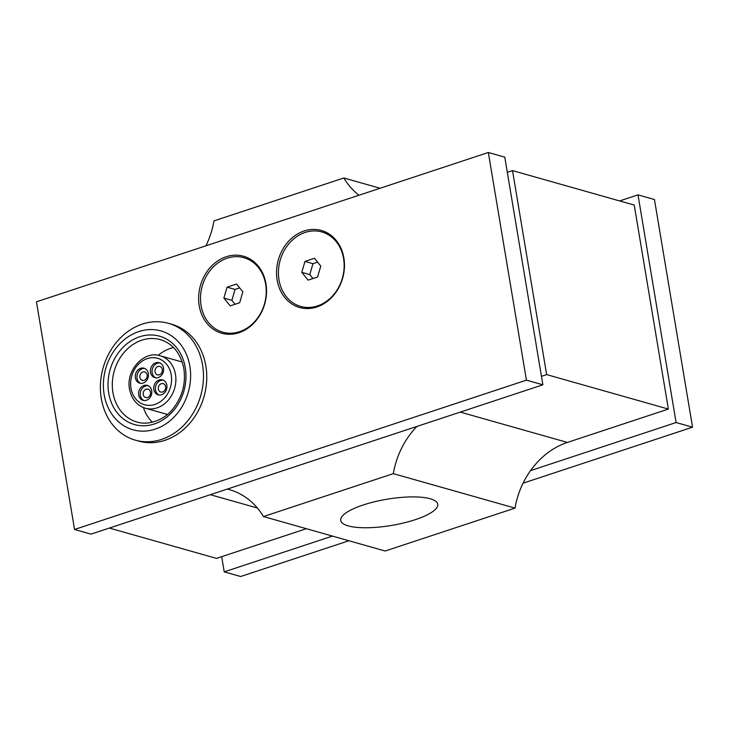 <?xml version="1.0" encoding="UTF-8"?>
<svg xmlns="http://www.w3.org/2000/svg" width="729" height="729" viewBox="0 0 729 729"><rect width="100%" height="100%" fill="white"/><g stroke="black" fill="none" stroke-linecap="round" stroke-linejoin="round"><path stroke-width="1.09" d="M201.086 305.615A38.71 32.358 105.8 0 1 227.22 258.184A38.71 32.358 105.8 0 1 265.666 284.274A38.71 32.358 105.8 0 1 239.531 331.704A38.71 32.358 105.8 0 1 201.086 305.615M199.217 305.752A40.013 33.443 105.8 0 1 226.227 256.736A40.013 33.443 105.8 0 1 265.957 283.699A40.013 33.443 105.8 0 1 238.948 332.716A40.013 33.443 105.8 0 1 199.217 305.752M278.997 279.872A38.71 32.358 105.8 0 1 305.132 232.442A38.71 32.358 105.8 0 1 343.578 258.531A38.71 32.358 105.8 0 1 317.434 305.961A38.71 32.358 105.8 0 1 278.997 279.872M277.129 280.009A40.013 33.443 105.8 0 1 304.139 230.984A40.013 33.443 105.8 0 1 343.869 257.948A40.013 33.443 105.8 0 1 316.86 306.973A40.013 33.443 105.8 0 1 277.129 280.009M363.252 504.969A49.198 13.304 -9.5 0 1 437.755 504.204A49.198 13.304 -9.5 0 1 415.229 519.686A49.198 13.304 -9.5 0 1 340.716 520.451A49.198 13.304 -9.5 0 1 363.252 504.969M123.766 434.903A60.717 50.748 -74.2 0 0 135.394 440.179A60.717 50.748 -74.2 0 0 198.297 402.8A60.717 50.748 -74.2 0 0 180.099 328.615A60.717 50.748 -74.2 0 0 168.472 323.339A60.717 50.748 -74.2 0 0 105.568 360.718A60.717 50.748 -74.2 0 0 123.766 434.903M168.472 323.339L171.762 324.268A60.717 50.748 105.8 0 1 183.389 329.554A60.717 50.748 105.8 0 1 201.587 403.729A60.717 50.748 105.8 0 1 138.683 441.109L135.394 440.179M170.832 335.395A51.376 42.938 105.8 0 1 183.535 403.994A51.376 42.938 105.8 0 1 123.165 425.326A51.376 42.938 105.8 0 1 110.462 356.736A51.376 42.938 105.8 0 1 170.832 335.395M144.807 368.491A7.782 6.506 -74.2 0 0 137.407 373.931A7.782 6.506 -74.2 0 0 139.913 382.962A7.782 6.506 -74.2 0 0 140.597 383.345M138.273 382.497A7.782 6.506 105.8 0 1 135.94 372.984A7.782 6.506 105.8 0 1 144.005 368.191A7.782 6.506 105.8 0 1 145.49 368.874A7.782 6.506 105.8 0 1 147.823 378.378A7.782 6.506 105.8 0 1 139.758 383.172A7.782 6.506 105.8 0 1 138.273 382.497M148.124 385.687A7.782 6.506 -74.2 0 0 141.308 389.76A7.782 6.506 -74.2 0 0 143.923 400.531M150.739 396.458A7.782 6.506 105.8 0 1 143.075 400.367A7.782 6.506 105.8 0 1 139.667 389.295A7.782 6.506 105.8 0 1 147.322 385.386A7.782 6.506 105.8 0 1 148.807 386.06A7.782 6.506 105.8 0 1 150.739 396.458M163.269 380.173A7.782 6.506 -74.2 0 0 156.453 384.256A7.782 6.506 -74.2 0 0 159.059 395.027M165.875 390.954A7.782 6.506 105.8 0 1 158.22 394.863A7.782 6.506 105.8 0 1 154.803 383.791A7.782 6.506 105.8 0 1 162.467 379.882A7.782 6.506 105.8 0 1 163.952 380.556A7.782 6.506 105.8 0 1 165.875 390.954M159.952 362.987A7.782 6.506 -74.2 0 0 152.543 368.427A7.782 6.506 -74.2 0 0 155.058 377.458A7.782 6.506 -74.2 0 0 155.742 377.832M153.409 376.993A7.782 6.506 105.8 0 1 151.076 367.48A7.782 6.506 105.8 0 1 159.141 362.687A7.782 6.506 105.8 0 1 160.635 363.361A7.782 6.506 105.8 0 1 162.968 372.874A7.782 6.506 105.8 0 1 154.903 377.668A7.782 6.506 105.8 0 1 153.409 376.993M159.97 391.646A4.356 3.636 105.8 0 1 158.658 386.324A4.356 3.636 105.8 0 1 163.178 383.645A4.356 3.636 105.8 0 1 164.007 384.019A4.356 3.636 105.8 0 1 165.31 389.341A4.356 3.636 105.8 0 1 160.799 392.029A4.356 3.636 105.8 0 1 159.97 391.646M144.825 397.15A4.356 3.636 105.8 0 1 143.522 391.828A4.356 3.636 105.8 0 1 148.033 389.149A4.356 3.636 105.8 0 1 148.862 389.532A4.356 3.636 105.8 0 1 150.174 394.854A4.356 3.636 105.8 0 1 145.654 397.533A4.356 3.636 105.8 0 1 144.825 397.15M141.508 379.964A4.356 3.636 105.8 0 1 140.196 374.642A4.356 3.636 105.8 0 1 144.716 371.963A4.356 3.636 105.8 0 1 145.545 372.337A4.356 3.636 105.8 0 1 146.848 377.658A4.356 3.636 105.8 0 1 142.337 380.338A4.356 3.636 105.8 0 1 141.508 379.964M156.644 374.451A4.356 3.636 105.8 0 1 155.341 369.129A4.356 3.636 105.8 0 1 159.851 366.45A4.356 3.636 105.8 0 1 160.69 366.833A4.356 3.636 105.8 0 1 161.993 372.154A4.356 3.636 105.8 0 1 157.482 374.834A4.356 3.636 105.8 0 1 156.644 374.451M173.502 347.514A42.811 35.785 -74.2 0 0 158.193 355.324M143.403 407.557A42.811 35.785 -74.2 0 0 152.343 422.228M619.641 200.94L638.003 194.871L654.451 199.527L692.55 427.185L523.076 483.181M332.451 536.088L224.222 571.855L240.67 576.511L348.899 540.745M224.222 571.855L221.68 556.674M638.003 194.871L676.102 422.528L692.55 427.185M676.102 422.528L530.539 470.624M236.551 284.028L242.866 291.81L239.686 302.735L230.2 305.87L223.885 298.079L227.065 287.162L236.551 284.028M239.686 287.891L235.057 289.422L231.886 300.348L235.057 304.266M227.065 287.162L235.057 289.422M223.885 298.079L231.886 300.348M314.463 258.276L320.778 266.067L317.598 276.993L308.112 280.127L301.797 272.336L304.977 261.41L314.463 258.276M317.598 262.148L312.969 263.679L309.789 274.596L312.969 278.514M304.977 261.41L312.969 263.679M301.797 272.336L309.789 274.596M358.941 195.244A77.839 65.063 105.8 0 1 343.833 177.985L213.98 220.896A77.839 65.063 105.8 0 1 205.924 245.819M227.348 489.077A77.839 65.063 105.8 0 1 229.307 489.587A77.839 65.063 105.8 0 1 263.451 516.551L393.305 473.64A77.839 65.063 105.8 0 1 416.915 426.429M541.456 376.328L546.65 374.606L512.514 170.604L507.32 172.326M109.359 528.06L216.486 558.396L306.353 528.698M263.451 516.551L385.167 551.015L515.02 508.104A77.839 65.063 105.8 0 1 567.408 442.43L668.365 409.069L634.23 205.068L512.514 170.604M393.305 473.64L515.02 508.104M546.65 374.606L668.365 409.069M343.833 177.985L380.101 188.255M36.45 301.815L488.33 152.489L526.429 380.146L74.549 529.473L36.45 301.815M74.549 529.473L90.997 534.129L542.877 384.803L504.778 157.145L488.33 152.489M542.877 384.803L526.429 380.146M140.114 405.834A27.246 22.772 -74.2 0 0 145.335 408.204A27.246 22.772 -74.2 0 0 168.18 400.294A27.246 22.772 -74.2 0 0 175.352 373.786A27.246 22.772 -74.2 0 0 165.392 358.149A27.246 22.772 -74.2 0 0 160.18 355.779L182.232 362.021M171.124 374.259A24.13 20.166 105.8 0 1 155.487 404.249A24.13 20.166 105.8 0 1 131.092 388.794A24.13 20.166 105.8 0 1 139.476 363.252A24.13 20.166 105.8 0 1 162.303 360.408A24.13 20.166 105.8 0 1 171.124 374.259M108.903 394.198A45.927 38.382 -74.2 0 0 155.332 423.613A45.927 38.382 -74.2 0 0 185.093 366.523A45.927 38.382 -74.2 0 0 168.308 340.17A45.927 38.382 -74.2 0 0 124.85 345.582A45.927 38.382 -74.2 0 0 108.903 394.198M136.979 422.018A42.811 35.785 105.8 0 1 128.778 418.3A42.811 35.785 105.8 0 1 113.132 393.724A42.811 35.785 105.8 0 1 124.413 352.071A42.811 35.785 105.8 0 1 160.307 339.632C172.509 343.468 180.3 352.79 183.681 367.58C186.214 383.481 182.305 397.624 171.962 410.008C165.711 418.145 150.037 426.192 136.979 422.018M210.317 494.699L257.383 508.022M460.272 412.104L567.408 442.43M160.18 355.779C143.895 350.111 125.178 370.851 129.68 389.851C131.84 399.428 137.061 405.543 145.335 408.204L167.388 414.446"/></g></svg>
